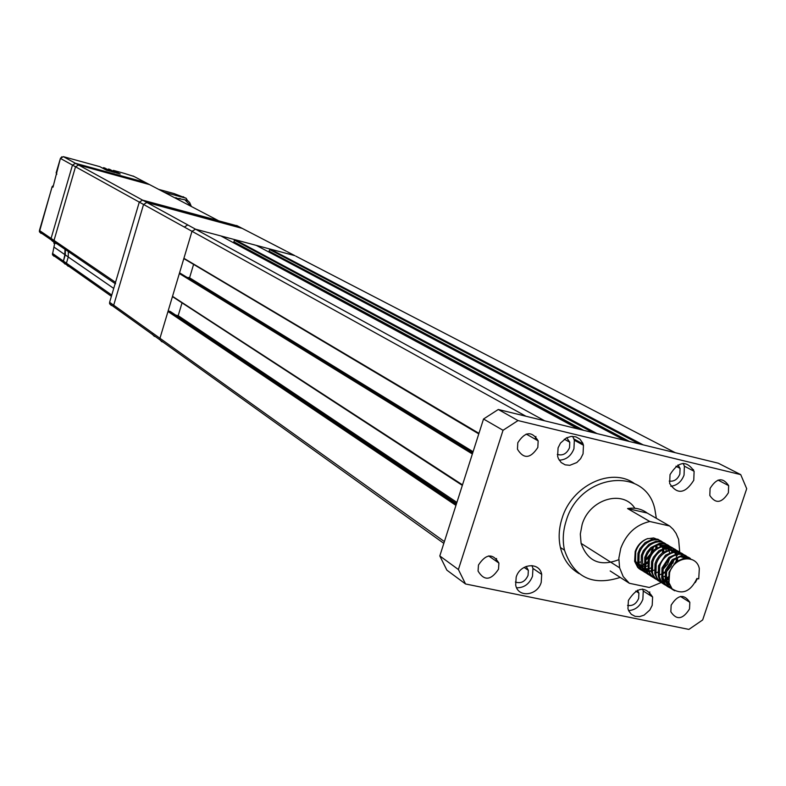 <?xml version="1.0" encoding="UTF-8"?>
<svg xmlns="http://www.w3.org/2000/svg" width="786" height="786" viewBox="0 0 786 786"><rect width="100%" height="100%" fill="white"/><g stroke="black" fill="none" stroke-linecap="round" stroke-linejoin="round"><path stroke-width="1.18" d="M642.643 570.921L638.625 567.846L636.051 563.572L635.501 561.872L635.746 551.831C637.77 545.572 641.563 541.22 647.133 538.783C641.425 541.053 637.446 545.288 635.196 551.497L634.626 561.332L637.682 567.345L640.865 569.86M654.227 570.066L652.144 570.852M651.191 571.117C645.807 572.306 641.307 571.049 637.682 567.345M672.089 588.852C682.346 595.11 690.629 591.662 696.917 578.506L698.725 578.899L699.324 568.632C696.534 553.688 674.26 556.576 669.613 572.621L668.994 582.701L672.089 588.852L668.748 582.544L669.024 572.257L675.734 561.833L685.068 557.795L692.564 559.828M697.369 578.604L695.315 582.514M674.752 590.787C669.888 588.282 667.108 585.049 666.39 581.08L666.675 570.813C669.741 559.19 683.565 552.479 690.55 558.689M673.523 590.031L668.886 586.975L665.83 582.23L665.221 580.353L665.506 570.096L672.315 559.593L681.374 555.682L689.892 558.433M672.138 588.901C666.941 586.71 663.856 583.379 662.883 578.899L663.168 568.661C666.243 557.028 680.028 550.397 686.984 556.576M671.657 588.35C666.567 586.926 663.256 583.536 661.724 578.182L661.999 567.944L668.915 557.372L677.689 553.59L685.235 555.456M670.772 587.162C665.015 585.983 661.223 582.505 659.395 576.737L659.67 566.51C662.716 554.955 676.491 548.304 683.437 554.464M670.37 586.513C664.19 585.767 660.142 582.269 658.246 576.01L658.511 565.802L665.546 555.162L674.024 551.507L681.698 553.364M663.168 583.752C658.865 581.051 656.448 577.995 655.927 574.576L656.202 564.387C659.248 552.843 672.973 546.231 679.91 552.371M662.637 583.32L657.646 579.577L654.777 573.859L655.043 563.67L656.408 560.192L658.953 556.183L662.195 552.961L670.37 549.434L678.18 551.281M668.768 582.623L667.825 582.78M659.7 581.591C655.406 578.889 652.999 575.833 652.478 572.434L652.744 562.265C655.779 550.75 669.485 544.167 676.402 550.298M657.951 580.549L653.765 576.875L651.329 571.717L651.594 561.558L653.421 557.186L658.865 550.76L666.734 547.38L671.608 547.754L675.764 550.043M668.247 579.587L666.42 580.206M665.261 580.481L664.514 580.608L665.123 579.95M656.251 579.429C651.967 576.737 649.57 573.692 649.049 570.292L649.305 560.153C653.127 544.767 673.386 541.308 676.766 553.698M668.179 578.398L666.469 579.105M654.512 578.398L650.837 575.362L648.145 570.4L648.165 559.455L650.513 554.189L654.158 549.748L663.109 545.337C669.534 544.865 673.789 547.714 675.881 553.875M652.822 577.288C648.548 574.595 646.151 571.56 645.63 568.17L645.895 558.06C648.912 546.594 662.549 540.08 669.446 546.162M664.661 576.295L663.07 576.953M651.083 576.266L647.418 573.23L644.736 568.278L644.756 557.362L647.143 552.027L650.857 547.567L659.503 543.313C665.968 542.762 670.271 545.582 672.413 551.762M649.413 575.155L645.424 572.12L642.752 567.669L642.496 555.977C645.483 544.57 659.1 538.037 665.997 544.118M671.745 562.58L666.882 570.155M665.084 571.766L662.343 573.613M661.164 574.212L659.69 574.812M647.684 574.134L643.528 570.479L641.111 565.36L641.366 555.28L643.282 550.75L649.03 544.236L655.897 541.299L661.016 541.544L665.369 543.873M646.632 573.308C642.064 570.724 639.47 567.61 638.861 563.965L639.116 553.894C642.103 542.517 655.681 536.023 662.559 542.085M668.709 559.327L663.296 568.209M657.686 572.129L656.33 572.689M644.304 572.021L640.158 568.366L637.741 563.267L637.986 553.206L639.942 548.618L645.07 542.625L652.311 539.304L657.509 539.491L661.94 541.829M677.051 554.572L677.267 555.466M677.571 557.726L677.512 560.497M676.441 558.286L676.098 561.538M673.808 560.054L672.895 563.277M669.426 552.008L669.495 552.735M665.997 550.004L666.056 550.622M627.572 508.562C635.029 507.373 641.572 508.866 647.192 513.042L627.572 508.562L649.786 521.501C636.012 524.704 626.334 533.645 620.763 548.333L618.847 558.247L619.604 567.816L623.219 576.629L629.36 583.281L610.172 570.96M634.842 508.257C622.767 489.177 589.431 499.198 582.141 524.449L580.314 534.077L581.1 543.381C587.614 561.45 600.18 566.883 618.788 559.691M629.36 583.281L649.256 587.486L661.625 582.347M666.007 578.958L668.218 576.836M656.339 518.318L654.866 509.318C645.925 465.617 579.655 473.398 566.166 520.902C562.963 530.972 562.403 540.719 564.495 550.161C573.79 577.268 592.369 586.346 620.223 577.415M634.106 483.331C611.046 466.894 571.727 485.699 562.059 518.338C558.875 528.379 558.315 538.096 560.408 547.508C563.297 559.308 569.526 568.013 579.095 573.642M498.511 569.202L498.904 563.081C492.783 553.069 485.974 553.717 478.468 565.026L478.055 571.068C484.166 581.139 490.985 580.52 498.511 569.202M537.821 447.46L538.164 440.867C531.955 430.836 525.176 431.445 517.807 442.705L517.443 449.199C523.653 459.299 530.442 458.719 537.821 447.46M728.396 492.763L728.651 485.62C722.806 477.043 716.616 477.976 710.082 488.411L709.817 495.475C715.653 504.121 721.843 503.217 728.396 492.763M693.517 469.635L692.417 470.401M689.519 608.983L689.833 602.312C684.066 593.705 677.837 594.658 671.156 605.161L670.831 611.763C676.599 620.429 682.828 619.506 689.519 608.983M541.22 582.357L541.701 574.399C539.54 561.509 519.978 563.562 516.176 577.17L515.685 584.981C517.807 598.028 537.437 595.935 541.22 582.357M516.628 587.79C524.036 587.879 529.322 584.057 532.486 576.325L532.957 568.425L531.945 565.566M515.38 582.033C520.951 583.841 525.176 581.63 528.054 575.401L528.359 570.341L526.148 566.421M583.055 453.856L583.467 445.259L582.672 442.94L579.921 439.148L575.951 436.869L571.275 436.417L566.51 437.831L560.516 443.039L558.07 447.892L557.628 456.332L558.424 458.68L561.165 462.532L565.144 464.84L569.83 465.312L576.836 462.532L580.599 458.7L583.055 453.856M559.21 460.174C566.146 459.849 571.058 456.037 573.937 448.757L574.34 440.229L572.67 436.348M557.313 454.406C562.747 455.968 566.814 453.728 569.526 447.706L569.781 442.233L566.745 437.723M693.763 480.285L694.107 471.286C686.561 460.016 678.544 461.127 670.026 474.616L669.662 483.488C677.198 494.856 685.225 493.795 693.763 480.285M670.802 486.279C677.031 485.493 681.442 481.779 684.046 475.117L684.38 466.177L683.181 463.367M669.23 481.081C674.054 481.73 677.591 479.401 679.851 474.115L680.067 468.387L677.964 464.929M652.193 605.358L652.616 596.996C645.178 585.708 637.112 586.857 628.397 600.425L627.955 608.669L628.721 610.84L631.345 614.338L635.127 616.352L639.578 616.617L644.117 615.114L649.826 610.015L652.193 605.358M628.603 610.584C635.275 610.123 640.02 606.36 642.86 599.315L643.262 591.003L642.575 589.038M627.572 605.387C632.553 606.232 636.247 603.913 638.645 598.441L638.91 593.116L637.417 590.198M455.949 505.388L167.978 311.511L159.961 338.265L192 231.3L183.914 258.309L478.949 433.332M535.944 436.476L535.089 439.109M478.772 433.892L184.73 259.125M193.592 264.391L189.564 277.822L188.011 277.429M473.084 451.714L189.564 277.822M472.887 452.343L180.053 273.115L472.671 453.001M472.357 453.984L179.346 273.538L172.517 296.342L462.502 484.864M462.335 485.384L173.205 297.118M182.038 302.865L178.186 315.697L175.612 315.058M456.902 502.401L178.186 315.697M456.519 503.61L170.287 311.472L168.676 311.079L456.273 504.376M496.575 558.502L495.799 560.909M161.788 341.714L159.922 339.837L162.899 341.979M578.28 429.018L220.895 235.947L195.527 229.188L294.888 255.666L270.305 249.113L643.203 444.876M639.273 443.913L269.618 249.535L269.117 251.206L629.586 441.545M625.725 440.602L270.669 252.984M624.85 440.386L256.295 245.379L235.112 239.74L597.036 433.597M593.165 432.654L234.424 240.162L233.914 241.842L583.713 430.345M580.058 429.451L235.446 243.807M583.094 443.982L573.957 438.961M525.922 416.236L192 231.3L195.527 229.188L192 231.3L184.297 227.036L187.785 224.934L544.727 420.824M675.282 452.707L295.811 256.148M152.563 334.571L159.912 339.847L159.961 338.265L159.912 339.847L443.825 543.362M627.061 440.926L269.117 251.206M269.618 249.535L270.305 249.113M581.276 429.755L233.914 241.842M234.424 240.162L235.112 239.74M184.278 259.007L183.914 258.309M179.346 273.538L180.053 273.115M172.881 297.039L172.517 296.342M167.978 311.511L168.676 311.079M465.528 583.969L688.89 629.409L702.664 619.948L746.7 488.705L740.726 474.626L518.023 420.569L503.03 430.286L458.395 569.536L465.528 583.969L446.88 570.164L439.806 555.948L458.395 569.536M740.726 474.626L718.276 463.2L498.285 409.486L518.023 420.569M503.03 430.286L483.528 419.017L439.806 555.948M649.796 591.937L649.275 594.864M483.528 419.017L498.285 409.486M647.192 513.042L669.652 526.011L673.219 529.371L676.098 533.439L678.603 539.353L679.743 552.253M649.786 521.501L669.652 526.011M659.395 540.169L653.647 537.958L647.133 538.783M657.656 539.127L658.53 539.805M662.598 548.009L662.647 548.51M662.706 549.728L662.46 552.755M650.779 568.003L649.658 568.465M647.359 565.959L646.347 566.372M655.937 545.533L655.74 548.441M647.625 561.774L645.07 563.385M643.96 563.916L643.056 564.279M658.255 539.442L659.149 540.061M663.502 547.253L663.659 548.117M663.787 549.217L663.787 551.831M648.254 569.879L639.244 568.799M661.036 545.779L660.102 545.229L660.25 546.034M656.998 545.032L657.027 547.577M647.418 563.365L645.09 564.594M644.048 565.016L642.123 565.596M653.52 547.027L652.115 551.929M649.118 556.861L645.807 560.104L646.072 559.131L645.512 559.553M669.584 584.961L665.958 578.781M680.411 556.734L684.685 557.824M669.603 585.02L665.054 581.709L662.451 576.56M674.928 555.23L676.726 554.651M667.825 551.065L669.426 550.534M668.188 578.653L666.017 579.194M664.298 549.001L669.407 549.05L673.72 551.536M674.398 552.303L675.479 553.973M675.98 555.054L676.55 556.94M676.746 558.129L676.795 560.998M664.671 576.531L662.588 577.052M660.8 546.948L667.039 547.351M670.91 550.22L671.991 551.86M673.091 560.644L671.038 566.185L667.147 570.97M664.917 572.65L662.323 574.006M657.312 544.904L663.571 545.288M666.538 547.164L668.522 549.768M669.033 550.858L669.593 552.686M669.672 558.433L667.599 564.102L662.932 569.516M657.695 572.326L655.897 572.768M651.132 570.842L649.757 570.882M648.263 570.754C643.135 569.781 639.843 566.637 638.389 561.322M650.395 540.856L651.398 540.493M662.932 549.611L663.05 552.322M649.403 568.514L648.823 568.622M647.713 568.75C641.15 568.848 636.925 565.665 635.019 559.19M646.966 538.842L647.792 538.557M646.2 566.401L645.424 566.539M644.314 566.667L640.806 566.441M656.133 545.425L656.29 548.058M647.517 562.481L645.07 563.67M643.96 564.043L642.29 565.173M650.887 538.587L651.447 539.481M652.793 547.577L650.612 553.875L646.072 559.131M640.58 562L638.537 562.442M637.564 562.54L636.277 562.56M162.908 341.989L161.798 341.714M116.485 308.711L113.656 306.687L113.695 305.204L143.553 204.468L146.884 202.483L242.245 228.392M188.031 200.921L184.897 199.801L191.273 206.276L189.691 202.582L188.031 200.921L189.662 202.582M174.944 197.895L184.897 199.801M99.822 166.661L106.552 170.248L110.207 171.24L103.497 167.664L102.917 168.302M107.879 169.658L108.468 169.029L115.208 172.615L111.573 171.623L104.793 168.027M112.84 171.004L113.42 170.385L120.209 173.981L116.574 172.989L109.755 169.383M123.667 173.195L133.964 176.447M218.115 220.502L145.4 182.431L75.505 163.321L72.469 165.099L75.505 163.321L78.571 165.001L149.566 184.612L78.571 165.001L75.515 166.789L54.018 240.408L53.998 241.793L55.659 243.424L53.998 241.793L54.018 240.408L75.515 166.789L78.571 165.001L142.6 200.135L218.115 220.502L219.756 222.065M65.061 264.086L63.43 262.485L63.44 261.109L63.43 262.485L66.053 264.332M53.556 241.626L54.598 243.699L52.426 254.733L54.038 256.305M65.297 254.762L64.776 255.136L65.012 249.319M64.776 255.136L63.44 261.109L66.427 263.202L66.407 264.587L68.048 266.189L66.407 264.587L66.427 263.202L68.254 256.973L68.343 251.599L68.254 256.973L66.427 263.202L111.759 295.064M52.711 241.41L51.061 239.779L51.08 238.404L51.061 239.779L53.88 241.705M184.297 227.036L72.469 165.099L51.08 238.404L115.522 282.341L139.289 202.11L142.6 200.135L139.289 202.11L109.618 302.286L109.588 303.76L111.366 305.528M63.342 156.66L60.404 158.418L52.986 187.186L52.19 186.646M115.503 283.844L115.522 282.341M61.868 156.778L60.404 158.418L72.469 165.099L51.08 238.404L39.438 230.475L39.428 231.821L41.049 233.422M55.659 243.424L56.828 243.719M65.356 249.555L65.258 254.9L63.44 261.109L52.436 253.377M68.048 266.189L69.04 266.444M133.139 176.015L145.4 182.431L75.505 163.321L63.401 156.669L99.881 166.671M237.51 225.946L142.6 200.135L187.785 224.934M164.117 192.226L186.144 198.239L173.932 193.533M154.42 336.428L152.553 334.571L152.592 333.018L444.395 541.583M294.888 255.666L287.303 251.736M236.635 225.494L286.389 251.255M109.618 302.286L152.592 333.018M176.644 198.789L180.141 198.514M174.993 197.925L176.084 197.64M104.852 168.037L103.497 167.664M109.814 169.403L108.468 169.029M53.389 185.791L52.171 186.704L39.457 230.396M64.914 254.664L54.224 247.266M53.782 243.012L54.509 243.847M56.199 172.881L56.73 174.325M56.818 174.011L56.13 172.891L60.424 158.369M123.736 173.215L113.42 170.385M113.724 288.423L65.258 254.9M183.649 196.942L183.128 196.706M174.178 193.602L158.644 189.367M186.871 200.371L186.144 198.239L187.53 200.597M635.501 561.872L634.626 561.332M666.4 581.08L665.221 580.353M662.883 578.899L661.724 578.182M659.395 576.737L658.246 576.01M655.927 574.576L654.777 573.859M652.478 572.434L651.329 571.717M649.049 570.292L647.91 569.585M645.63 568.17L644.5 567.472M642.241 566.058L641.111 565.36M638.861 563.965L637.741 563.267M619.604 567.816L581.1 543.381M564.495 550.161L560.408 547.508M488.666 555.918L498.904 563.081M526.198 434.049L538.164 440.867M718.05 480.089L728.651 485.62M680.489 596.456L689.833 602.312M532.957 568.425L541.701 574.399M524.075 567.394L528.359 570.341M574.34 440.229L583.467 445.259M564.299 439.187L569.781 442.233M684.38 466.177L694.107 471.286M675.97 466.216L680.067 468.387M643.262 591.003L652.616 596.996M635.756 591.072L638.91 593.116M627.808 441.113L269.117 251.569M582.023 429.932L233.914 242.196M478.831 433.725L183.904 258.643M462.384 485.237L172.517 296.666M109.588 303.76L152.553 334.571M52.917 185.879L52.122 186.655L39.428 231.821L115.149 283.599M52.426 254.733L111.396 296.293M53.546 241.616L54.617 243.915"/></g></svg>
